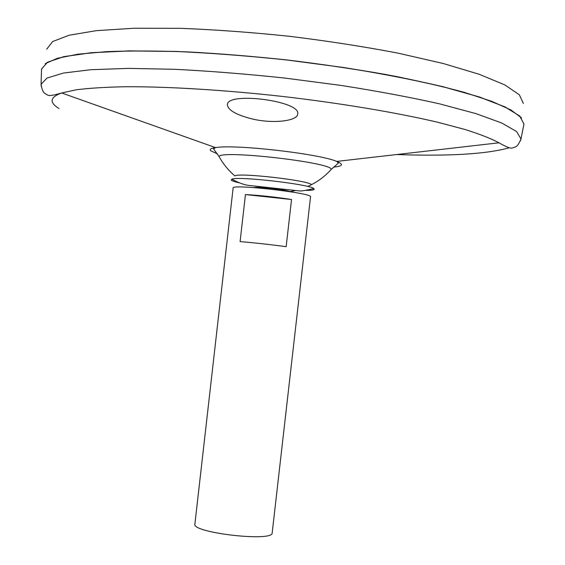 <?xml version="1.0" encoding="UTF-8"?>
<svg xmlns="http://www.w3.org/2000/svg" width="565" height="565" viewBox="0 0 565 565"><rect width="100%" height="100%" fill="white"/><g stroke="black" fill="none" stroke-linecap="round" stroke-linejoin="round"><path stroke-width="0.85" d="M254.229 187.516C258.94 186.655 285.678 189.706 290.078 191.599L294.859 190.709L290.078 191.599C285.678 189.706 258.94 186.655 254.229 187.516L254.229 187.516M219.093 156.604C223.189 164.005 228.458 170.446 234.913 175.941L234.913 175.941C238.14 172.374 309.14 180.461 311.506 184.67M239.016 182.785C234.786 181.796 232.243 180.934 231.382 180.2L231.798 179.204C237.244 175.948 309.224 184.148 313.801 188.548L314.211 189.452C313.504 190.08 310.757 190.398 305.969 190.419M219.976 158.151L219.114 156.639C219.298 149.555 332.644 162.466 331.238 169.415L330.059 170.694M252.251 118.961C236.248 114.921 227.963 110.175 227.398 104.73C226.876 91.346 301.428 100.987 297.713 114.059C297.402 121.044 273.107 123.982 252.251 118.961M41.492 70.159L41.528 69.092L47.502 62.228L64.078 56.627L91.558 52.729L129.47 50.921L176.393 51.493C211.458 53.082 248.296 55.921 286.914 59.996L343.647 67.503C380.203 73.372 413.107 79.729 442.367 86.572L478.894 96.862L504.799 106.842L519.694 116.023L523.967 124.06L523.755 125.105M45.271 63.661L57.284 58.315L77.921 54.198L107.082 51.613C130.536 50.709 157.423 50.801 187.749 51.909C219.552 53.611 252.612 56.295 286.921 59.947C321.174 64.106 353.987 68.93 385.358 74.418C415.155 80.166 441.378 86.12 464.027 92.279L491.854 101.361L511.035 110.013L521.537 117.923M41.499 70.06L41.513 69.22L47.283 62.305L63.711 56.655L91.12 52.715L129.046 50.871L176.061 51.422C211.218 53.011 248.169 55.85 286.921 59.939C325.602 64.671 362.243 70.215 396.856 76.579L442.791 86.622L479.325 96.94L505.145 106.947L519.885 116.15L523.953 124.187L523.776 125.013M46.747 49.148L52.637 41.563L69.043 35.249L96.262 30.665L133.806 28.25L180.256 28.321C214.961 29.655 251.411 32.318 289.612 36.315C327.735 41.012 363.853 46.613 397.958 53.124L443.243 63.506L479.275 74.305L504.764 84.891L519.334 94.736L523.367 103.451M194.89 524.066C191.471 532.837 273.545 542.188 272.189 532.873L310.538 196.797C313.377 193.117 231.184 183.752 233.126 187.976L194.89 524.066M291.533 199.516L286.158 246.686C269.915 244.504 254.561 242.809 240.097 241.601L245.45 194.572C259.964 195.363 275.332 197.016 291.533 199.516L245.45 194.572M217.433 153.892L210.717 150.777C209.262 149.344 210.879 148.291 215.555 147.606C234.56 144.075 319.013 153.701 336.733 161.413C343.916 164.344 342.835 166.244 333.491 167.113M58.972 108.522C49.014 102.343 49.925 97.159 61.684 92.978L76.275 89.793C89.284 88.147 105.669 87.123 125.423 86.735C167.445 86.523 224.086 89.927 282.761 96.467C341.394 103.296 397.357 112.718 438.256 122.379L465.143 129.533C479.96 134.216 491.225 138.637 498.952 142.804L336.733 161.413L338.393 163.087L331.238 169.415C324.614 176.76 316.774 182.446 307.713 186.478M41.16 86.064L41.075 84.319L47.001 78.055L63.464 73.055L90.767 69.714L128.432 68.379L175.044 69.311C209.876 71.077 246.481 73.994 284.852 78.069L341.246 85.456C377.589 91.163 410.324 97.279 439.45 103.819L475.85 113.586L501.699 122.986L516.615 131.56L520.979 138.997L520.506 140.678M509.164 147.797C486.536 154.111 449.034 156.364 396.644 154.542M231.798 179.204C238.585 182.792 244.179 184.854 248.586 185.384L299.245 190.899C300.813 191.253 305.672 190.469 313.801 188.548M231.918 179.275L231.198 179.995M313.674 188.59L314.211 189.452M41.528 69.092L41.075 84.319C42.827 94.475 44.946 92.709 46.401 94.489C48.392 94.913 47.015 97.272 61.684 92.978L215.555 147.606L213.563 148.87L219.114 156.639M523.967 124.06L520.979 138.997C516.989 148.496 515.322 146.307 513.5 147.712C511.466 147.67 512.278 150.283 498.952 142.804"/></g></svg>

